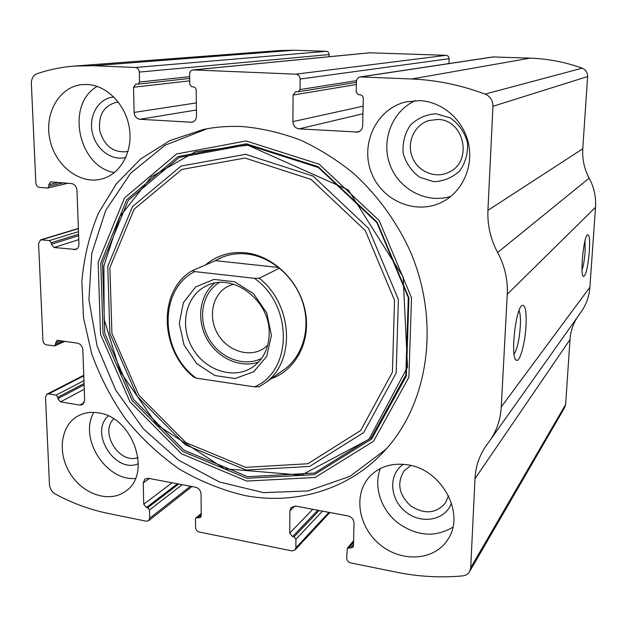 <?xml version="1.0" encoding="UTF-8"?>
<svg xmlns="http://www.w3.org/2000/svg" width="627" height="627" viewBox="0 0 627 627"><rect width="100%" height="100%" fill="white"/><g stroke="black" fill="none" stroke-linecap="round" stroke-linejoin="round"><path stroke-width="0.94" d="M198.594 517.894L201.267 515.621L200.515 517.432L195.969 517.926L195.467 519.14L195.577 527.542C195.828 529.846 197.035 531.328 199.214 532.002L291.986 550.921L295.066 550.012L295.858 547.865L295.936 539.204L294.032 536.884L292.59 536.602L289.729 533.138L289.901 510.84L291.265 507.361L295.748 506.091L348.079 515.95C351.731 517.001 353.699 519.368 353.989 523.051L353.487 545.764L352.962 547.285L347.24 548.359L346.707 558.163C346.903 560.577 348.204 562.145 350.611 562.874L396.139 572.161C418.193 576.66 440.381 577.906 462.702 575.892C465.837 575.539 468.157 574.089 469.647 571.55L470.705 567.733L475 478.667C475.611 466.896 479.122 456.205 485.525 446.573L490.471 439.77C496.945 430.075 500.55 419.11 501.279 406.876L507.267 294.267C507.941 279.72 504.735 265.801 497.642 252.501C490.557 239.271 487.32 225.218 487.931 210.343L492.947 106.3C492.9 100.469 490.29 96.401 485.102 94.089C460.845 85.06 436.376 80.021 411.704 78.994L360.172 76.925C357.915 77.466 356.669 78.978 356.45 81.471L356.23 92.193L358.385 94.669L360.047 94.748C362.045 95.061 363.127 96.299 363.284 98.47L362.688 125.643C362.437 128.911 360.878 131.051 358.001 132.062L299.134 128.872C295.317 128.221 293.232 125.8 292.887 121.607L293.091 95.045L295.685 91.746L298.287 91.761L300.019 89.559L300.114 79.041C299.878 76.18 298.476 74.558 295.905 74.174L193.006 69.918C190.882 70.334 189.746 71.784 189.605 74.26L189.738 84.394L191.729 86.738L193.21 86.808C195.005 87.098 196 88.266 196.204 90.319L196.51 116.034C196.345 119.412 194.832 121.489 191.972 122.265L139.923 119.287C136.498 118.691 134.562 116.403 134.131 112.429L133.512 87.263L135.879 84.104L137.94 84.151L139.531 82.043L139.296 72.081L329.136 54.565C328.987 52.644 328.046 51.555 326.299 51.304L294.259 50.231L279.658 50.544L74.37 66.062C61.407 67.097 48.969 69.644 37.048 73.712C33.262 75.311 31.366 78.594 31.358 83.556L35.849 183.037C36.162 185.521 37.369 186.979 39.47 187.41L47.691 188.053L48.882 186.203L63.225 182.841M139.296 72.081C139.006 69.385 137.705 67.849 135.393 67.489L93.36 65.733L74.37 66.062M300.114 79.041L449.097 58.719C448.987 56.72 447.991 55.584 446.111 55.325L369.758 52.786L193.006 69.918M48.882 186.203L48.812 184.667L50.615 181.869L71.431 183.539C74.66 184.189 76.502 186.407 76.964 190.185L78.947 244.216C78.924 246.881 77.873 248.645 75.789 249.491L54.047 247.508L51.343 244.232L51.281 242.735L49.478 240.556L40.677 239.835L38.568 243.347L42.957 340.594C43.263 342.93 44.431 344.364 46.461 344.889L54.768 345.885L56.791 340.532L57.943 340.375L77.466 343.181C80.593 343.98 82.38 346.159 82.819 349.717L84.676 400.269L82.521 404.642L79.809 405.081L60.521 401.876L57.903 398.654L57.841 397.259L56.101 395.112L48.64 393.889L46.978 394.132L45.505 397.071L49.455 484.475C49.854 488.715 51.876 491.936 55.505 494.139C72.379 503.23 89.849 509.641 107.907 513.38L146.31 521.209L148.662 520.7L149.696 518.247L190.404 486.238M487.931 210.343L582.773 148.787L587.609 76.549C587.648 72.528 585.845 69.746 582.209 68.186C565.162 62.089 547.802 58.742 530.121 58.139L492.979 56.947L360.172 76.925M564.692 407.503L565.64 404.462L569.99 339.622C570.546 331.691 572.921 324.347 577.114 317.575M580.469 312.857L581.699 311.117C586.488 303.962 589.223 296.007 589.889 287.252L595.525 207.286C596.175 197.043 594.059 187.324 589.168 178.139C584.278 168.976 582.146 159.187 582.773 148.787M589.325 251.545C587.86 267.376 585.877 275.7 583.376 276.523C579.897 275.245 583.627 236.763 587.444 234.741C589.356 234.247 589.983 239.851 589.325 251.545M526.014 325.734C525.12 343.58 519.634 363.205 516.17 360.196C510.386 357.931 515.465 309.362 521.891 305.529C525.23 304.15 526.602 310.882 526.014 325.734M244.757 495.51C295.952 505.401 350.023 489.499 385.77 449.52C428.86 402.04 440.546 321.142 409.987 250.761C396.366 221.112 376.898 194.519 353.158 173.044C336.668 159.72 319.174 148.764 300.694 140.182C281.891 133.065 262.964 128.559 243.919 126.67C229.976 125.855 216.433 126.795 203.289 129.483L169.839 140.628L140.55 159.054L116.489 183.664L98.408 213.219C89.41 234.89 83.885 257.728 81.831 281.711L83.54 317.944L91.699 353.746C100.148 377.031 111.488 398.835 125.713 419.157C141.388 438.312 159.18 454.904 179.079 468.925C199.919 481.222 221.809 490.087 244.757 495.51M87.122 84.457C107.052 85.264 126.184 105.132 129.468 128.723C132.948 152.298 120.118 174.627 101.315 179.11C79.621 184.636 55.215 165.599 49.878 139.507C44.133 113.487 59.165 86.832 81.902 84.598L87.122 84.457M419.612 100.618C441.988 101.613 462.82 119.373 468.251 142.431C473.785 165.473 463.235 190.271 443.987 201.048C417.864 216.049 382.352 201.737 371.435 172.817C359.898 144.139 376.341 108.855 405.818 101.919L419.612 100.618M98.251 412.84C132.908 416.775 152.533 474.153 125.463 491.317C109.553 503.16 83.399 494.609 70.459 473.981C57.229 453.533 60.333 426.007 77.521 416.25C83.673 412.762 90.586 411.625 98.251 412.84M407.487 464.803C441.698 469.168 465.783 513.74 447.858 539.432C434.801 560.546 402.166 562.756 380.526 545.051C358.613 527.722 352.954 495.283 369.099 477.202C378.833 466.731 391.624 462.593 407.487 464.803M201.267 515.613L201.008 493.919C200.632 490.4 198.798 488.159 195.499 487.195L148.325 478.307L144.962 478.997L143.222 482.908L143.748 504.226L146.42 507.509L147.721 507.768L149.5 509.963L149.696 518.247M329.136 54.565L329.104 56.728M449.097 58.719L448.908 63.578M519.046 310.53C520.285 313.375 520.708 318.649 520.324 326.369C519.297 339.826 517.204 349.09 514.046 354.153M585.038 240.674L585.093 251.897C584.497 259.617 583.486 265.683 582.052 270.104M452.843 527.236C434.762 537.848 416.203 536.226 397.15 522.362C380.644 508.912 373.449 486.074 380.33 468.541M451.456 502.979C445.546 520.512 421.156 524.807 405.465 511.663C389.453 498.935 388.223 474.098 403.396 464.293M448.501 495.73L445.389 503.089C435.851 513.725 424.236 514.626 410.56 505.793C398.788 494.538 396.656 482.876 404.172 470.806L410.904 465.5M135.44 478.432C105.916 481.379 78.579 437.912 93.815 412.378M138.379 463.706C115.25 474.13 89.058 432.528 108.275 415.967M138.034 457.53C119.545 464.693 99.364 432.646 113.675 418.899M450.837 196.369C426.666 204.026 399.046 189.472 390.065 164.995C380.785 140.636 392.04 111.003 415.403 100.594M436.188 113.793L450.398 117.97C458.854 124.036 464.536 132.172 467.444 142.376C468.181 152.933 465.634 162.417 459.795 170.842C452.357 177.715 443.657 181.328 433.696 181.673L419.8 177.323C411.61 171.312 406.077 163.349 403.185 153.427C402.338 143.128 404.697 133.739 410.27 125.267C417.488 118.221 426.125 114.396 436.188 113.793M437.724 119.459C464.599 119.538 473.189 162.087 448.658 172.331C435.169 179.001 417.668 171.516 412.205 156.985C406.484 142.556 414.337 124.938 428.774 120.572L437.724 119.459M114.475 172.543C78.359 167.009 65.279 104.262 97.193 86.416M125.862 157.408C111.716 161.413 95.523 149.124 92.2 132.085C88.603 115.102 98.964 97.961 113.871 97.013M128.096 151.209L126.293 151.695C113.126 152.745 104.286 145.801 99.787 130.871C98.071 115.384 103.596 105.861 116.356 102.303L118.378 102.138M386.036 449.23L349.921 476.355L307.99 490.941L263.465 492.642L219.419 481.975L178.585 460.14L143.348 428.821L115.681 390.057L97.146 346.182L88.924 299.737L91.73 253.488L105.751 210.343L130.588 173.295L165.066 145.229L207.192 128.739M205.507 264.955C216.636 255.487 229.85 251.419 245.165 252.752C272.886 255.471 299.298 280.794 305.184 310.851C311.251 340.892 296.038 370.126 271.17 378.692M214.473 261.098L220.516 257.909C228.636 254.366 237.335 253.049 246.615 253.966C270.895 256.427 294.471 276.57 302.708 302.355C311.016 328.133 303.006 356.05 284.18 369.562L283.051 370.353M254.335 278.302C293.46 305.294 292.488 371.592 254.358 386.859L196.141 378.128C159.869 351.943 158.184 289.698 194.793 271.601L254.335 278.302L259.225 278.255C293.53 304.863 295.709 362.884 264.469 383.395L259.131 386.757L254.358 386.859M271.42 335.453L266.663 356.481L253.629 371.819L235.101 378.536L214.81 375.526L196.651 363.566L184.017 344.999L179.275 323.336L183.382 302.645L195.695 286.923L213.979 279.399L234.686 281.774L253.606 293.757L266.773 312.983L271.42 335.453M196.141 378.128L193.539 376.937C159.524 349.6 157.918 290.591 192.136 270.715L194.793 271.601M259.225 278.255L279.524 268.137M192.136 270.715L215.469 260.667L221.934 257.313M278.733 267.502L215.469 260.667M269.202 333.736C268.787 348.408 263.254 359.537 252.618 367.132C233.8 380.033 204.951 370.463 192.301 347.86C179.298 325.468 185.702 295.67 206.322 285.943C232.241 271.812 270.543 300.427 269.202 333.736M258.583 362.045C240.368 368.566 217.632 358.229 207.035 339.097C196.306 320.044 199.433 295.262 214.552 283.192M261.569 358.409C243.864 367.493 219.505 357.946 208.626 338.212C197.521 318.602 202.184 292.856 219.215 282.558M267.69 345.344L263.724 348.502C249.201 358.142 227.209 350.861 217.569 333.642C207.662 316.58 212.553 293.875 228.204 286.21L233.557 284.211M93.36 65.733L294.259 50.231M135.393 67.489L326.299 51.304M193.492 69.903L370.126 52.778M295.905 74.174L446.111 55.325M411.704 78.994L530.121 58.139M485.102 94.089L582.209 68.186M360.98 76.878L493.559 56.916M470.705 567.733L565.64 404.462M475 478.667L569.99 339.622M501.279 406.876L589.889 287.252M507.267 294.267L595.525 207.286M497.642 252.501L589.168 178.139M492.947 106.3L587.609 76.549M355.964 132.289L359.757 131.247M299.134 128.872L362.947 113.753M292.887 121.607L363.111 106.206M293.091 95.045L356.387 84.512M300.019 89.559L356.536 80.648M190.726 122.343L193.116 121.904M139.923 119.287L196.439 109.991M134.131 112.429L196.353 102.922M133.512 87.263L189.691 80.828M139.531 82.043L189.636 76.659M48.812 184.667L58.444 182.433M73.931 249.687L77.333 248.558M54.047 247.508L78.775 239.624M51.343 244.232L78.634 235.689M51.281 242.735L78.579 234.247M49.478 240.556L78.485 231.645M41.79 239.733L78.375 228.643M55.599 344.317L62.794 341.072M55.537 342.883L60.357 340.727M79.809 405.081L84.269 402.62M60.521 401.876L84.269 389.234M57.903 398.654L84.112 384.876M57.841 397.259L84.065 383.52M56.101 395.112L83.955 380.636M48.64 393.889L83.783 375.871M149.5 509.963L182.191 484.687M147.721 507.768L178.656 484.02M146.42 507.509L177.402 483.785M143.748 504.226L172.064 482.782M143.222 482.908L149.328 478.495M197.239 517.628L201.251 514.226M348.925 547.818L353.565 542.222M350.422 548.116L353.518 544.369M289.901 510.84L294.808 505.989M289.729 533.138L312.779 509.296M292.59 536.602L317.771 510.237M294.032 536.884L319.151 510.496M295.936 539.204L322.45 511.123M295.858 547.865L328.869 512.33M246.121 140.942L319.229 164.211L379.217 220.618L411.516 297.707L408.898 377.235L373.535 441.267L315.107 477.484L246.74 481.066L181.407 453.744L129.961 401.774L100.508 334.277L98.149 262.243L124.467 197.967L176.587 153.983L246.121 140.942M246.411 143.81L318.242 166.735L377.156 222.162L408.898 297.888L406.359 376.028L371.662 439.01L314.252 474.694L247.007 478.291L182.692 451.448L132.038 400.308L103.055 333.862L100.767 262.972L126.725 199.754L178.037 156.562L246.411 143.81M247.14 144.798L318.398 167.55L376.827 222.53L408.31 297.629L405.802 375.134L371.388 437.646L314.433 473.095L247.681 476.708L183.821 450.092L133.535 399.336L104.764 333.368L102.522 262.995L128.323 200.264L179.283 157.416L247.14 144.798M245.541 154.313L313.116 176.093L368.48 228.314L398.38 299.526L396.154 373.081L363.668 432.544L309.652 466.425L246.152 470.038L185.271 444.77L137.266 396.374L109.835 333.423L107.766 266.326L132.454 206.651L181.038 166.077L245.541 154.313M244.969 158.035L311.102 179.424L365.267 230.548L394.532 300.239L392.416 372.234L360.682 430.498L307.826 463.753L245.612 467.358L185.905 442.623L138.81 395.167L111.904 333.407L109.905 267.611L134.154 209.144L181.799 169.462L244.969 158.035M469.647 571.55L564.817 407.291M485.525 446.573L487.155 444.284M490.471 439.77L581.699 311.117M298.287 91.761L356.434 82.372M137.94 84.151L189.66 78.438M47.691 188.053L68.029 183.249M40.677 239.835L78.367 228.424M54.768 345.885L64.769 341.362M46.978 394.132L83.759 375.307M148.662 520.7L191.98 486.528M195.969 517.926L201.236 513.466M347.24 548.359L353.597 540.725M295.066 550.012L329.826 512.51M515.269 359.012L516.17 360.196M583.055 276.131L583.376 276.523M369.099 477.202L369.985 476.238M404.172 470.806L404.634 470.266M77.521 416.25L77.967 415.999M405.818 101.919L406.688 101.715M428.774 120.572L429.323 120.408M203.289 129.483L204.849 129.178M247.822 145.213L195.405 151.734L151.279 176.853L119.906 216.597L103.886 265.895L104.153 319.315L120.133 371.466L156.86 424.73L224.537 468.769L301.462 475.148L368.966 439.292L407.526 367.054L403.13 276.962L348.353 189.989L247.822 145.213M220.516 257.909L221.394 257.532M264.469 383.395L284.18 369.562M206.322 285.943L206.988 285.638M228.204 286.21L228.73 285.951"/></g></svg>
